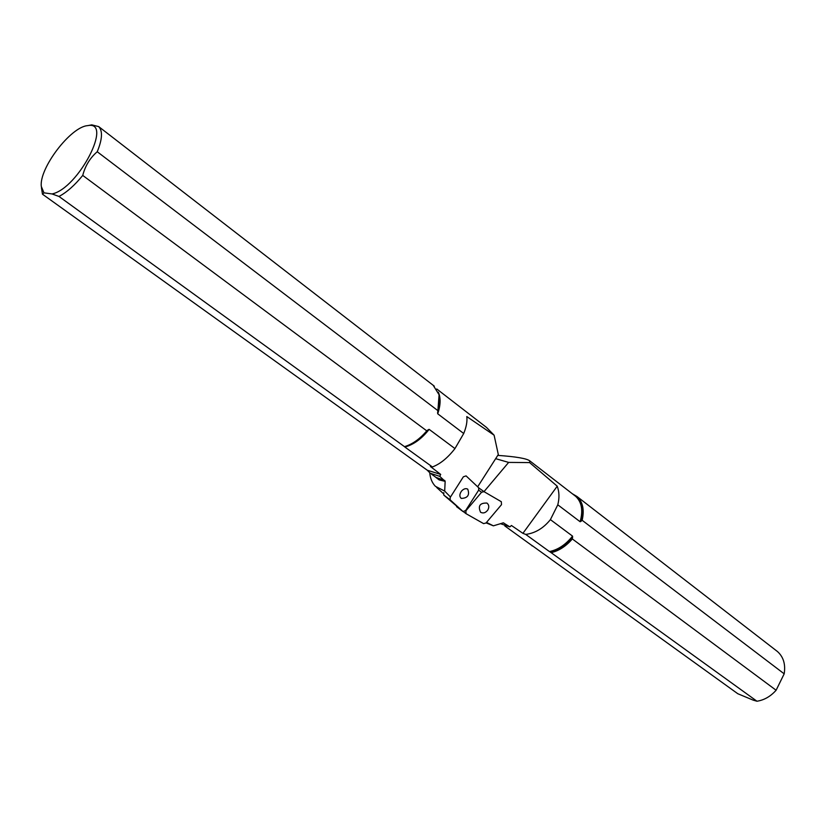 <?xml version="1.0" encoding="UTF-8"?>
<svg xmlns="http://www.w3.org/2000/svg" width="826" height="826" viewBox="0 0 826 826"><rect width="100%" height="100%" fill="white"/><g stroke="black" fill="none" stroke-linecap="round" stroke-linejoin="round"><path stroke-width="1.24" d="M501.32 501.712L483.995 491.646L481.558 492.255L465.905 510.747L466.009 513.658L483.602 523.622L486.018 522.992L501.496 504.665L501.32 501.712M487.825 510.003C489.343 507.112 489.044 504.8 486.937 503.055C479.865 502.858 477.758 505.935 480.608 512.296C483.282 513.607 485.688 512.843 487.825 510.003M478.853 487.949L483.995 491.646L508.64 462.405L495.652 458.667M557.787 504.81L550.405 519.626C543.425 528.258 535.196 533.183 525.718 534.412L522.92 533.338L557.23 486.194C559.316 491.831 559.501 498.037 557.787 504.81L580.12 521.733C583.259 510.52 581.772 502.043 575.66 496.323L529.786 460.867C526.689 458.492 516.013 456.664 497.758 455.384M525.718 534.412L549.424 551.551C558.025 549.817 565.738 544.664 572.552 536.126L550.405 519.626M572.552 536.126L572.625 537.055C565.955 545.212 558.448 550.178 550.137 551.954L756.967 701.233L753.167 700.128L737.794 693.726L532.212 545.635M573.564 494.702C581.628 499.751 584.065 508.651 580.854 521.413L582.154 520.287L784.184 673.83L776.11 690.247L572.335 538.944L572.625 537.055M580.854 521.413L580.12 521.733M557.23 486.194L529.6 462.591L529.786 460.867M486.122 522.879L493.38 525.832L503.313 522.837L509.879 526.874L511.428 525.491L522.92 533.338M532.367 545.852L504.841 525.955M550.137 551.954L549.424 551.551M529.6 462.591L508.64 462.405M531.686 545.253L532.13 545.965M551.427 552.594C559.068 550.746 566.037 546.203 572.335 538.944M500.432 523.674L509.879 526.874M756.967 701.233C764.195 700.097 770.575 696.442 776.11 690.247M784.184 673.83C785.691 664.341 783.461 656.907 777.462 651.538L776.285 650.62M582.154 520.287C584.519 509.776 582.795 501.847 576.992 496.498L572.377 493.783M486.524 522.393L493.38 525.832M466.081 475.89L478.698 487.774L478.657 490.148L465.637 510.551L463.066 511.573L450.17 499.864L450.191 497.479L463.365 476.798L466.081 475.89M461.548 491.057C463.685 488.775 465.74 488.135 467.733 489.137C469.87 495.073 467.712 498.171 461.249 498.419C459.308 496.602 459.411 494.144 461.548 491.057M456.571 506.689L462.983 511.511L443.789 495.073L450.17 499.864M443.799 492.688L443.789 495.073M436.758 388.974L486.524 427.445L494.103 435.199L466.804 416.562C467.413 421.301 466.38 426.949 463.716 433.505L437.718 413.795C440.671 405.163 440.877 397.956 438.348 392.195M439.009 394.446L439.277 395.509C440.32 400.538 439.762 406.289 437.615 412.752L437.718 413.795M437.615 412.752L437.904 410.656L97.231 151.747C90.086 157.859 85.254 165.747 82.734 175.422L426.774 430.862L428.291 429.685C421.023 438.678 413.155 444.378 404.668 446.783L404.864 447.042C413.62 444.656 421.725 438.761 429.148 429.365L428.291 429.685M429.148 429.365L454.961 448.58C447.723 457.883 440.206 464.016 432.411 466.958L404.864 447.042M463.716 433.505L454.961 448.58M486.524 427.445L484.821 426.123M404.668 446.783L58.987 196.454L52.048 193.945L43.974 192.85L42.477 194.193L427.29 470.231L430.243 473.257L439.773 476.354L440.692 474.413L427.29 470.231M440.692 474.413L430.408 466.504L432.411 466.958M494.103 435.199L498.305 454.537L477.665 486.803M404.812 446.556C412.618 444.12 419.938 438.885 426.774 430.862M429.747 472.844C430.274 478.471 432.153 482.952 435.395 486.308L444.687 491.088L445.152 481.362L439.773 476.354M58.987 196.454C66.782 192.324 74.691 185.313 82.734 175.422M41.434 187.667L42.477 194.193M97.231 151.747C102.341 139.305 102.827 130.921 98.697 126.605L91.779 124.871L90.168 125.17M43.974 192.85L41.3 186.459C38.987 168.37 70.706 126.729 87.67 125.635C113.616 120.142 78.346 188.648 52.048 193.945M437.904 410.656L439.081 394.745L433.196 385.288M450.48 497.025L444.687 491.088M465.792 513.483L463.541 511.759M481.558 492.255L478.657 490.148M503.819 522.992L502.869 522.899M444.853 480.525L436.045 477.428L431.461 474.134M434.486 476.313L439.122 479.906L445.152 481.362M463.51 511.748L465.885 513.565M777.462 651.538L576.992 496.498M87.67 125.635L91.779 124.871M98.697 126.605L434.29 386.145M436.644 487.454L443.417 493.638"/></g></svg>
